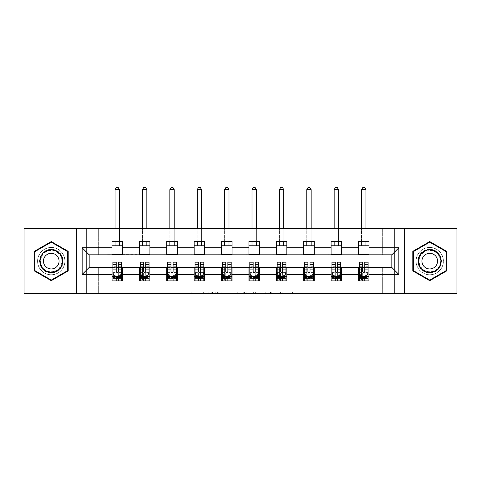 <?xml version="1.0" encoding="UTF-8"?>
<svg xmlns="http://www.w3.org/2000/svg" width="481" height="481" viewBox="0 0 481 481"><rect width="100%" height="100%" fill="white"/><g stroke="black" fill="none" stroke-linecap="round" stroke-linejoin="round"><path stroke-width="0.36" stroke-dasharray="2.4 1.8" d="M212.416 293.602L192.899 293.602L212.416 293.602L212.416 291.847L203.325 291.847L203.325 293.602L203.325 291.847L212.416 291.847L212.416 293.602L212.416 291.847L203.325 291.847L203.325 293.602L203.325 291.847L212.416 291.847L192.899 291.847L212.416 291.847M429.737 247.432A13.69 13.69 0 0 0 416.047 261.129A13.69 13.69 0 0 0 429.737 274.819A13.69 13.69 0 0 1 416.047 261.129A13.69 13.69 0 0 1 429.737 247.432A13.69 13.69 0 0 1 443.434 261.129A13.69 13.69 0 0 1 429.737 274.819A13.69 13.69 0 0 0 443.434 261.129A13.69 13.69 0 0 0 429.737 247.432M51.263 274.819A13.69 13.69 0 0 1 37.566 261.129A13.69 13.69 0 0 1 51.263 247.432A13.69 13.69 0 0 1 64.953 261.129A13.69 13.69 0 0 1 51.263 274.819A13.69 13.69 0 0 1 37.566 261.129A13.69 13.69 0 0 1 51.263 247.432A13.69 13.69 0 0 1 64.953 261.129A13.69 13.69 0 0 1 51.263 274.819M290.861 293.602L270.526 293.602L290.861 293.602L290.861 291.847L282.155 291.847L292.58 291.847L292.58 293.602L292.58 291.847L270.526 291.847L292.58 291.847L292.58 293.602L292.58 291.847L290.861 291.847L290.861 293.602M280.435 293.602L271.212 293.602L280.435 293.602L280.435 291.847L282.155 291.847L280.435 291.847L280.435 293.602L280.435 291.847L271.212 291.847L271.212 293.602L271.212 291.847L280.435 291.847L280.435 293.602M268.801 293.602L270.526 293.602L268.801 293.602L268.801 291.847L270.526 291.847L268.801 291.847L268.801 293.602M191.173 293.602L192.899 293.602L191.173 293.602L191.173 291.847L192.899 291.847L191.173 291.847L191.173 293.602M382.341 293.602L394.63 293.602L394.63 228.649L456.95 228.649L456.95 293.602L394.63 293.602L394.63 228.649L382.341 228.649L382.341 254.984L98.659 254.984L98.659 228.649L382.341 228.649L382.341 254.984L98.659 254.984L98.659 228.649L86.37 228.649L86.37 293.602L24.05 293.602L24.05 228.649L86.37 228.649L86.37 293.602L98.659 293.602L98.659 267.274L382.341 267.274L382.341 293.602L98.659 293.602L98.659 267.274L382.341 267.274L382.341 293.602M238.991 293.602L237.271 293.602L238.991 293.602L238.991 291.847L238.991 293.602M216.937 293.602L237.271 293.602L215.211 293.602L216.937 293.602L216.937 291.847L238.991 291.847L215.211 291.847L215.211 293.602L215.211 291.847L216.937 291.847L216.937 293.602M243.729 293.602L265.789 293.602L242.009 293.602L243.729 293.602L243.729 291.847L265.789 291.847L265.789 293.602L265.789 291.847L255.363 291.847L255.363 293.602M112.001 276.485L122.535 276.485L122.535 280.874L112.001 280.874L112.001 267.448L89.177 267.448L89.177 254.81L122.535 254.629L122.535 245.767L112.001 245.767L112.001 241.378L122.535 241.378L122.535 245.767M139.382 276.485L149.916 276.485L149.916 280.874L139.382 280.874L139.382 267.448L112.001 267.622M166.769 276.485L177.303 276.485L177.303 280.874L166.769 280.874L166.769 267.448L139.382 267.622M194.156 276.485L204.69 276.485L204.69 280.874L194.156 280.874L194.156 267.448L166.769 267.622M221.543 276.485L232.076 276.485L232.076 280.874L221.543 280.874L221.543 267.448L194.156 267.622M248.924 276.485L259.457 276.485L259.457 280.874L248.924 280.874L248.924 267.448L221.543 267.622M276.31 276.485L286.844 276.485L286.844 280.874L276.31 280.874L276.31 267.448L248.924 267.622M303.697 276.485L314.231 276.485L314.231 280.874L303.697 280.874L303.697 267.448L276.31 267.622M331.084 276.485L341.618 276.485L341.618 280.874L331.084 280.874L331.084 267.448L303.697 267.622M358.465 276.485L368.999 276.485L368.999 280.874L358.465 280.874L358.465 267.448L331.084 267.622M139.382 241.378L149.916 241.378L149.916 245.767L139.382 245.767L139.382 241.378M166.769 241.378L177.303 241.378L177.303 245.767L166.769 245.767L166.769 241.378M194.156 241.378L204.69 241.378L204.69 245.767L194.156 245.767L194.156 241.378M221.543 241.378L232.076 241.378L232.076 245.767L221.543 245.767L221.543 241.378M248.924 241.378L259.457 241.378L259.457 245.767L248.924 245.767L248.924 241.378M276.31 241.378L286.844 241.378L286.844 245.767L276.31 245.767L276.31 241.378M303.697 241.378L314.231 241.378L314.231 245.767L303.697 245.767L303.697 241.378M331.084 241.378L341.618 241.378L341.618 245.767L331.084 245.767L331.084 241.378M358.465 241.378L368.999 241.378L368.999 245.767L358.465 245.767L358.465 241.378M358.465 267.622L391.823 267.448L391.823 254.81L341.618 254.81L341.618 245.767M341.618 254.629L314.231 254.81L314.231 245.767M314.231 254.629L286.844 254.81L286.844 245.767M286.844 254.629L259.457 254.81L259.457 245.767M259.457 254.629L232.076 254.81L232.076 245.767M232.076 254.629L204.69 254.81L204.69 245.767M204.69 254.629L177.303 254.81L177.303 245.767M177.303 254.629L149.916 254.81L149.916 245.767M149.916 254.629L122.535 254.629M112.001 254.629L112.001 245.767M122.535 276.485L122.535 267.622M112.879 267.622L116.21 267.622M118.32 267.622L121.657 267.622M112.879 262.181L112.879 278.595L112.879 276.485L116.21 276.485M118.32 276.485L121.657 276.485L121.657 280.874L112.879 280.874L121.657 280.874M140.26 267.622L143.597 267.622M145.707 267.622L149.038 267.622M149.916 276.485L149.916 267.622M140.26 262.181L140.26 278.595L140.26 276.485L143.597 276.485M145.707 276.485L149.038 276.485L149.038 280.874L140.26 280.874L149.038 280.874M139.382 254.629L139.382 245.767M167.647 267.622L170.983 267.622M173.088 267.622L176.425 267.622M177.303 276.485L177.303 267.622M167.647 262.181L167.647 278.595L167.647 276.485L170.983 276.485M173.088 276.485L176.425 276.485L176.425 280.874L167.647 280.874L176.425 280.874M166.769 254.629L166.769 245.767M195.033 267.622L198.37 267.622M200.475 267.622L203.812 267.622M204.69 276.485L204.69 267.622M195.033 262.181L195.033 278.595L195.033 276.485L198.37 276.485M200.475 276.485L203.812 276.485L203.812 280.874L195.033 280.874L203.812 280.874M194.156 254.629L194.156 245.767M222.42 267.622L225.751 267.622M227.862 267.622L231.199 267.622M232.076 276.485L232.076 267.622M222.42 262.181L222.42 278.595L222.42 276.485L225.751 276.485M227.862 276.485L231.199 276.485L231.199 280.874L222.42 280.874L231.199 280.874M221.543 254.629L221.543 245.767M249.801 267.622L253.138 267.622M255.249 267.622L258.58 267.622M259.457 276.485L259.457 267.622M249.801 262.181L249.801 278.595L249.801 276.485L253.138 276.485M255.249 276.485L258.58 276.485L258.58 280.874L249.801 280.874L258.58 280.874M248.924 254.629L248.924 245.767M277.188 267.622L280.525 267.622M282.63 267.622L285.967 267.622M286.844 276.485L286.844 267.622M277.188 262.181L277.188 278.595L277.188 276.485L280.525 276.485M282.63 276.485L285.967 276.485L285.967 280.874L277.188 280.874L285.967 280.874M276.31 254.629L276.31 245.767M304.575 267.622L307.912 267.622M310.017 267.622L313.353 267.622M314.231 276.485L314.231 267.622M304.575 262.181L304.575 278.595L304.575 276.485L307.912 276.485M310.017 276.485L313.353 276.485L313.353 280.874L304.575 280.874L313.353 280.874M303.697 254.629L303.697 245.767M331.962 267.622L335.293 267.622M337.403 267.622L340.74 267.622M341.618 276.485L341.618 267.622M331.962 262.181L331.962 278.595L331.962 276.485L335.293 276.485M337.403 276.485L340.74 276.485L340.74 280.874L331.962 280.874L340.74 280.874M331.084 254.629L331.084 245.767M359.343 267.622L362.68 267.622M364.79 267.622L368.121 267.622M368.999 276.485L368.999 267.622M359.343 262.181L359.343 278.595L359.343 276.485L362.68 276.485M364.79 276.485L368.121 276.485L368.121 280.874L359.343 280.874L368.121 280.874M358.465 254.629L358.465 245.767M368.999 254.629L368.999 245.767M76.365 293.602L76.365 228.649M404.635 228.649L404.635 293.602M34.319 270.905L51.263 280.688L68.2 270.905L68.2 251.347L51.263 241.564L34.319 251.347L34.319 270.905M446.681 270.905L446.681 251.347L429.737 241.564L412.8 251.347L412.8 270.905L429.737 280.688L446.681 270.905M218.831 293.602L221.332 293.602L218.831 293.602L218.831 291.847L217.628 291.847L217.628 293.602L217.628 291.847L221.332 291.847L218.831 291.847L218.831 293.602M221.332 293.602L226.846 293.602L221.332 293.602L221.332 291.847L226.846 291.847L226.846 293.602L226.846 291.847L221.332 291.847L221.332 293.602M243.729 291.847L253.637 291.847L253.637 293.602L253.637 291.847L251.918 291.847L253.637 291.847L253.637 293.602L253.637 291.847L255.363 291.847M244.42 291.847L244.42 293.602L244.42 291.847M242.009 291.847L242.009 293.602L242.009 291.847M121.657 276.485L115.073 276.485L115.073 267.713L115.073 280.874L115.073 276.485L112.879 276.485L121.657 276.485L121.657 278.595L118.32 278.595L118.32 280.874M121.657 272.889L121.657 264.46L121.657 272.889L119.901 276.401L114.634 276.401L112.879 272.889L112.879 264.46L112.879 272.889M121.657 262.181L121.657 278.595L112.879 278.595L116.21 278.595L116.21 280.874M112.879 276.485L112.879 280.874M118.32 262.181L118.32 272.005L121.657 272.005M121.657 272.619L118.32 272.619L118.32 264.46L118.32 271.573C117.617 272.901 116.919 272.901 116.21 271.573L116.21 264.46L116.21 272.619L112.879 272.619M118.32 278.595L118.32 272.005M112.879 272.005L116.21 272.005L116.21 278.595M118.32 272.619L118.32 276.401M116.21 276.401L116.21 272.619M116.21 272.005L116.21 262.181M119.462 189.676L118.146 187.398L116.39 187.398L115.073 189.676L119.462 189.676L119.462 245.767M119.462 241.378L119.462 228.649M115.073 189.676L115.073 245.767M115.073 241.378L115.073 228.649M61.52 267.051A11.851 11.851 0 0 0 57.185 250.866A11.851 11.851 0 0 0 40.999 255.201A11.851 11.851 0 0 0 45.334 271.386A11.851 11.851 0 0 0 61.52 267.051M41.757 255.639A10.973 10.973 0 0 1 56.746 251.623A10.973 10.973 0 0 1 60.762 266.612A10.973 10.973 0 0 0 56.746 251.623A10.973 10.973 0 0 0 41.757 255.639A10.973 10.973 0 0 0 45.773 270.629A10.973 10.973 0 0 0 60.762 266.612A10.973 10.973 0 0 1 45.773 270.629A10.973 10.973 0 0 1 41.757 255.639A10.973 10.973 0 0 0 45.773 270.629A10.973 10.973 0 0 0 60.762 266.612M44.492 257.221A7.81 7.81 0 0 1 55.165 254.359A7.81 7.81 0 0 1 58.027 265.031A7.81 7.81 0 0 1 47.354 267.893A7.81 7.81 0 0 1 44.492 257.221M63.041 267.929A13.606 13.606 0 0 1 44.456 272.907A13.606 13.606 0 0 1 39.478 254.323A13.606 13.606 0 0 1 58.063 249.344A13.606 13.606 0 0 1 63.041 267.929A13.606 13.606 0 0 1 44.456 272.907A13.606 13.606 0 0 1 39.478 254.323A13.606 13.606 0 0 1 58.063 249.344A13.606 13.606 0 0 1 63.041 267.929M34.848 270.605L34.848 251.653L51.263 242.171L67.671 251.653L67.671 270.605L51.263 280.08L34.848 270.605M429.737 249.278A11.851 11.851 0 0 0 417.893 261.129A11.851 11.851 0 0 0 429.737 272.974A11.851 11.851 0 0 0 441.588 261.129A11.851 11.851 0 0 0 429.737 249.278M429.737 272.096A10.973 10.973 0 0 1 418.771 261.129A10.973 10.973 0 0 1 429.737 250.156A10.973 10.973 0 0 0 418.771 261.129A10.973 10.973 0 0 0 429.737 272.096A10.973 10.973 0 0 0 440.71 261.129A10.973 10.973 0 0 0 429.737 250.156A10.973 10.973 0 0 1 440.71 261.129A10.973 10.973 0 0 1 429.737 272.096A10.973 10.973 0 0 0 440.71 261.129A10.973 10.973 0 0 0 429.737 250.156M429.737 268.939A7.81 7.81 0 0 1 421.927 261.129A7.81 7.81 0 0 1 429.737 253.313A7.81 7.81 0 0 1 437.554 261.129A7.81 7.81 0 0 1 429.737 268.939M429.737 247.523A13.606 13.606 0 0 1 443.344 261.129A13.606 13.606 0 0 1 429.737 274.729A13.606 13.606 0 0 1 416.137 261.129A13.606 13.606 0 0 1 429.737 247.523A13.606 13.606 0 0 1 443.344 261.129A13.606 13.606 0 0 1 429.737 274.729A13.606 13.606 0 0 1 416.137 261.129A13.606 13.606 0 0 1 429.737 247.523M446.152 270.605L429.737 280.08L413.329 270.605L413.329 251.653L429.737 242.171L446.152 251.653L446.152 270.605M149.038 276.485L142.454 276.485L142.454 267.713L142.454 280.874L142.454 276.485L140.26 276.485L149.038 276.485L149.038 278.595L145.707 278.595L145.707 280.874M149.038 272.889L149.038 264.46L149.038 272.889L147.282 276.401L142.015 276.401L140.26 272.889L140.26 264.46L140.26 272.889M149.038 262.181L149.038 278.595L140.26 278.595L143.597 278.595L143.597 280.874M140.26 276.485L140.26 280.874M145.707 262.181L145.707 272.005L149.038 272.005M149.038 272.619L145.707 272.619L145.707 264.46L145.707 271.573C145.003 272.901 144.3 272.901 143.597 271.573L143.597 264.46L143.597 272.619L140.26 272.619M145.707 278.595L145.707 272.005M140.26 272.005L143.597 272.005L143.597 278.595M145.707 272.619L145.707 276.401M143.597 276.401L143.597 272.619M143.597 272.005L143.597 262.181M146.843 189.676L145.527 187.398L143.771 187.398L142.454 189.676L146.843 189.676L146.843 245.767M146.843 241.378L146.843 228.649M142.454 189.676L142.454 245.767M142.454 241.378L142.454 228.649M176.425 276.485L169.841 276.485L169.841 267.713L169.841 280.874L169.841 276.485L167.647 276.485L176.425 276.485L176.425 278.595L173.088 278.595L173.088 280.874M176.425 272.889L176.425 264.46L176.425 272.889L174.669 276.401L169.402 276.401L167.647 272.889L167.647 264.46L167.647 272.889M176.425 262.181L176.425 278.595L167.647 278.595L170.983 278.595L170.983 280.874M167.647 276.485L167.647 280.874M173.088 262.181L173.088 272.005L176.425 272.005M176.425 272.619L173.088 272.619L173.088 264.46L173.088 271.573C172.39 272.901 171.687 272.901 170.983 271.573L170.983 264.46L170.983 272.619L167.647 272.619M173.088 278.595L173.088 272.005M167.647 272.005L170.983 272.005L170.983 278.595M173.088 272.619L173.088 276.401M170.983 276.401L170.983 272.619M170.983 272.005L170.983 262.181M174.23 189.676L172.913 187.398L171.158 187.398L169.841 189.676L174.23 189.676L174.23 245.767M174.23 241.378L174.23 228.649M169.841 189.676L169.841 245.767M169.841 241.378L169.841 228.649M203.812 276.485L197.228 276.485L197.228 267.713L197.228 280.874L197.228 276.485L195.033 276.485L203.812 276.485L203.812 278.595L200.475 278.595L200.475 280.874M203.812 272.889L203.812 264.46L203.812 272.889L202.056 276.401L196.789 276.401L195.033 272.889L195.033 264.46L195.033 272.889M203.812 262.181L203.812 278.595L195.033 278.595L198.37 278.595L198.37 280.874M195.033 276.485L195.033 280.874M200.475 262.181L200.475 272.005L203.812 272.005M203.812 272.619L200.475 272.619L200.475 264.46L200.475 271.573C199.777 272.901 199.074 272.901 198.37 271.573L198.37 264.46L198.37 272.619L195.033 272.619M200.475 278.595L200.475 272.005M195.033 272.005L198.37 272.005L198.37 278.595M200.475 272.619L200.475 276.401M198.37 276.401L198.37 272.619M198.37 272.005L198.37 262.181M201.617 189.676L200.3 187.398L198.545 187.398L197.228 189.676L201.617 189.676L201.617 245.767M201.617 241.378L201.617 228.649M197.228 189.676L197.228 245.767M197.228 241.378L197.228 228.649M231.199 276.485L224.615 276.485L224.615 267.713L224.615 280.874L224.615 276.485L222.42 276.485L231.199 276.485L231.199 278.595L227.862 278.595L227.862 280.874M231.199 272.889L231.199 264.46L231.199 272.889L229.443 276.401L224.176 276.401L222.42 272.889L222.42 264.46L222.42 272.889M231.199 262.181L231.199 278.595L222.42 278.595L225.751 278.595L225.751 280.874M222.42 276.485L222.42 280.874M227.862 262.181L227.862 272.005L231.199 272.005M231.199 272.619L227.862 272.619L227.862 264.46L227.862 271.573C227.158 272.901 226.461 272.901 225.751 271.573L225.751 264.46L225.751 272.619L222.42 272.619M227.862 278.595L227.862 272.005M222.42 272.005L225.751 272.005L225.751 278.595M227.862 272.619L227.862 276.401M225.751 276.401L225.751 272.619M225.751 272.005L225.751 262.181M229.004 189.676L227.687 187.398L225.932 187.398L224.615 189.676L229.004 189.676L229.004 245.767M229.004 241.378L229.004 228.649M224.615 189.676L224.615 245.767M224.615 241.378L224.615 228.649M258.58 276.485L251.996 276.485L251.996 267.713L251.996 280.874L251.996 276.485L249.801 276.485L258.58 276.485L258.58 278.595L255.249 278.595L255.249 280.874M258.58 272.889L258.58 264.46L258.58 272.889L256.824 276.401L251.557 276.401L249.801 272.889L249.801 264.46L249.801 272.889M258.58 262.181L258.58 278.595L249.801 278.595L253.138 278.595L253.138 280.874M249.801 276.485L249.801 280.874M255.249 262.181L255.249 272.005L258.58 272.005M258.58 272.619L255.249 272.619L255.249 264.46L255.249 271.573C254.545 272.901 253.842 272.901 253.138 271.573L253.138 264.46L253.138 272.619L249.801 272.619M255.249 278.595L255.249 272.005M249.801 272.005L253.138 272.005L253.138 278.595M255.249 272.619L255.249 276.401M253.138 276.401L253.138 272.619M253.138 272.005L253.138 262.181M256.385 189.676L255.068 187.398L253.313 187.398L251.996 189.676L256.385 189.676L256.385 245.767M256.385 241.378L256.385 228.649M251.996 189.676L251.996 245.767M251.996 241.378L251.996 228.649M285.967 276.485L279.383 276.485L279.383 267.713L279.383 280.874L279.383 276.485L277.188 276.485L285.967 276.485L285.967 278.595L282.63 278.595L282.63 280.874M285.967 272.889L285.967 264.46L285.967 272.889L284.211 276.401L278.944 276.401L277.188 272.889L277.188 264.46L277.188 272.889M285.967 262.181L285.967 278.595L277.188 278.595L280.525 278.595L280.525 280.874M277.188 276.485L277.188 280.874M282.63 262.181L282.63 272.005L285.967 272.005M285.967 272.619L282.63 272.619L282.63 264.46L282.63 271.573C281.932 272.901 281.229 272.901 280.525 271.573L280.525 264.46L280.525 272.619L277.188 272.619M282.63 278.595L282.63 272.005M277.188 272.005L280.525 272.005L280.525 278.595M282.63 272.619L282.63 276.401M280.525 276.401L280.525 272.619M280.525 272.005L280.525 262.181M283.772 189.676L282.455 187.398L280.7 187.398L279.383 189.676L283.772 189.676L283.772 245.767M283.772 241.378L283.772 228.649M279.383 189.676L279.383 245.767M279.383 241.378L279.383 228.649M313.353 276.485L306.77 276.485L306.77 267.713L306.77 280.874L306.77 276.485L304.575 276.485L313.353 276.485L313.353 278.595L310.017 278.595L310.017 280.874M313.353 272.889L313.353 264.46L313.353 272.889L311.598 276.401L306.331 276.401L304.575 272.889L304.575 264.46L304.575 272.889M313.353 262.181L313.353 278.595L304.575 278.595L307.912 278.595L307.912 280.874M304.575 276.485L304.575 280.874M310.017 262.181L310.017 272.005L313.353 272.005M313.353 272.619L310.017 272.619L310.017 264.46L310.017 271.573C309.319 272.901 308.616 272.901 307.912 271.573L307.912 264.46L307.912 272.619L304.575 272.619M310.017 278.595L310.017 272.005M304.575 272.005L307.912 272.005L307.912 278.595M310.017 272.619L310.017 276.401M307.912 276.401L307.912 272.619M307.912 272.005L307.912 262.181M311.159 189.676L309.842 187.398L308.087 187.398L306.77 189.676L311.159 189.676L311.159 245.767M311.159 241.378L311.159 228.649M306.77 189.676L306.77 245.767M306.77 241.378L306.77 228.649M340.74 276.485L334.157 276.485L334.157 267.713L334.157 280.874L334.157 276.485L331.962 276.485L340.74 276.485L340.74 278.595L337.403 278.595L337.403 280.874M340.74 272.889L340.74 264.46L340.74 272.889L338.985 276.401L333.718 276.401L331.962 272.889L331.962 264.46L331.962 272.889M340.74 262.181L340.74 278.595L331.962 278.595L335.293 278.595L335.293 280.874M331.962 276.485L331.962 280.874M337.403 262.181L337.403 272.005L340.74 272.005M340.74 272.619L337.403 272.619L337.403 264.46L337.403 271.573C336.7 272.901 335.997 272.901 335.293 271.573L335.293 264.46L335.293 272.619L331.962 272.619M337.403 278.595L337.403 272.005M331.962 272.005L335.293 272.005L335.293 278.595M337.403 272.619L337.403 276.401M335.293 276.401L335.293 272.619M335.293 272.005L335.293 262.181M338.546 189.676L337.229 187.398L335.473 187.398L334.157 189.676L338.546 189.676L338.546 245.767M338.546 241.378L338.546 228.649M334.157 189.676L334.157 245.767M334.157 241.378L334.157 228.649M368.121 276.485L361.538 276.485L361.538 267.713L361.538 280.874L361.538 276.485L359.343 276.485L368.121 276.485L368.121 278.595L364.79 278.595L364.79 280.874M368.121 272.889L368.121 264.46L368.121 272.889L366.366 276.401L361.099 276.401L359.343 272.889L359.343 264.46L359.343 272.889M368.121 262.181L368.121 278.595L359.343 278.595L362.68 278.595L362.68 280.874M359.343 276.485L359.343 280.874M364.79 262.181L364.79 272.005L368.121 272.005M368.121 272.619L364.79 272.619L364.79 264.46L364.79 271.573C364.087 272.901 363.383 272.901 362.68 271.573L362.68 264.46L362.68 272.619L359.343 272.619M364.79 278.595L364.79 272.005M359.343 272.005L362.68 272.005L362.68 278.595M364.79 272.619L364.79 276.401M362.68 276.401L362.68 272.619M362.68 272.005L362.68 262.181M365.927 189.676L364.61 187.398L362.854 187.398L361.538 189.676L365.927 189.676L365.927 245.767M365.927 241.378L365.927 228.649M361.538 189.676L361.538 245.767M361.538 241.378L361.538 228.649M211.207 291.847L211.207 293.602L211.207 291.847M208.838 291.847L208.838 293.602L208.838 291.847M192.899 291.847L192.899 293.602L192.899 291.847M237.271 291.847L237.271 293.602L237.271 291.847M264.063 291.847L264.063 293.602L264.063 291.847M251.918 291.847L251.918 293.602L251.918 291.847M246.146 291.847L246.146 293.602L246.146 291.847M282.155 291.847L282.155 293.602L282.155 291.847M270.526 291.847L270.526 293.602L270.526 291.847M121.609 272.974L112.921 272.974M121.657 266.288L118.32 266.288M118.32 275.577L121.657 275.577M112.879 275.577L116.21 275.577M120.003 276.19L118.32 276.19M116.21 276.19L114.526 276.19M116.21 266.288L112.879 266.288M121.657 270.995L118.32 270.995M116.21 270.995L112.879 270.995M112.879 277.477L116.21 277.477M118.32 277.477L121.657 277.477M115.073 267.713L119.462 267.713L115.073 267.713M42.069 255.82A10.612 10.612 0 0 1 56.566 251.936A10.612 10.612 0 0 1 60.45 266.432A10.612 10.612 0 0 1 45.954 270.316A10.612 10.612 0 0 1 42.069 255.82M429.737 271.741A10.612 10.612 0 0 1 419.125 261.129A10.612 10.612 0 0 1 429.737 250.517A10.612 10.612 0 0 1 440.349 261.129A10.612 10.612 0 0 1 429.737 271.741M148.996 272.974L140.308 272.974M149.038 266.288L145.707 266.288M145.707 275.577L149.038 275.577M140.26 275.577L143.597 275.577M147.39 276.19L145.707 276.19M143.597 276.19L141.913 276.19M143.597 266.288L140.26 266.288M149.038 270.995L145.707 270.995M143.597 270.995L140.26 270.995M140.26 277.477L143.597 277.477M145.707 277.477L149.038 277.477M142.454 267.713L146.843 267.713L142.454 267.713M176.383 272.974L167.695 272.974M176.425 266.288L173.088 266.288M173.088 275.577L176.425 275.577M167.647 275.577L170.983 275.577M174.777 276.19L173.088 276.19M170.983 276.19L169.3 276.19M170.983 266.288L167.647 266.288M176.425 270.995L173.088 270.995M170.983 270.995L167.647 270.995M167.647 277.477L170.983 277.477M173.088 277.477L176.425 277.477M169.841 267.713L174.23 267.713L169.841 267.713M203.77 272.974L195.076 272.974M203.812 266.288L200.475 266.288M200.475 275.577L203.812 275.577M195.033 275.577L198.37 275.577M202.158 276.19L200.475 276.19M198.37 276.19L196.681 276.19M198.37 266.288L195.033 266.288M203.812 270.995L200.475 270.995M198.37 270.995L195.033 270.995M195.033 277.477L198.37 277.477M200.475 277.477L203.812 277.477M197.228 267.713L201.617 267.713L197.228 267.713M231.151 272.974L222.462 272.974M231.199 266.288L227.862 266.288M227.862 275.577L231.199 275.577M222.42 275.577L225.751 275.577M229.545 276.19L227.862 276.19M225.751 276.19L224.068 276.19M225.751 266.288L222.42 266.288M231.199 270.995L227.862 270.995M225.751 270.995L222.42 270.995M222.42 277.477L225.751 277.477M227.862 277.477L231.199 277.477M224.615 267.713L229.004 267.713L224.615 267.713M258.537 272.974L249.849 272.974M258.58 266.288L255.249 266.288M255.249 275.577L258.58 275.577M249.801 275.577L253.138 275.577M256.932 276.19L255.249 276.19M253.138 276.19L251.455 276.19M253.138 266.288L249.801 266.288M258.58 270.995L255.249 270.995M253.138 270.995L249.801 270.995M249.801 277.477L253.138 277.477M255.249 277.477L258.58 277.477M251.996 267.713L256.385 267.713L251.996 267.713M285.924 272.974L277.23 272.974M285.967 266.288L282.63 266.288M282.63 275.577L285.967 275.577M277.188 275.577L280.525 275.577M284.319 276.19L282.63 276.19M280.525 276.19L278.842 276.19M280.525 266.288L277.188 266.288M285.967 270.995L282.63 270.995M280.525 270.995L277.188 270.995M277.188 277.477L280.525 277.477M282.63 277.477L285.967 277.477M279.383 267.713L283.772 267.713L279.383 267.713M313.305 272.974L304.617 272.974M313.353 266.288L310.017 266.288M310.017 275.577L313.353 275.577M304.575 275.577L307.912 275.577M311.7 276.19L310.017 276.19M307.912 276.19L306.223 276.19M307.912 266.288L304.575 266.288M313.353 270.995L310.017 270.995M307.912 270.995L304.575 270.995M304.575 277.477L307.912 277.477M310.017 277.477L313.353 277.477M306.77 267.713L311.159 267.713L306.77 267.713M340.692 272.974L332.004 272.974M340.74 266.288L337.403 266.288M337.403 275.577L340.74 275.577M331.962 275.577L335.293 275.577M339.087 276.19L337.403 276.19M335.293 276.19L333.61 276.19M335.293 266.288L331.962 266.288M340.74 270.995L337.403 270.995M335.293 270.995L331.962 270.995M331.962 277.477L335.293 277.477M337.403 277.477L340.74 277.477M334.157 267.713L338.546 267.713L334.157 267.713M368.079 272.974L359.391 272.974M368.121 266.288L364.79 266.288M364.79 275.577L368.121 275.577M359.343 275.577L362.68 275.577M366.474 276.19L364.79 276.19M362.68 276.19L360.997 276.19M362.68 266.288L359.343 266.288M368.121 270.995L364.79 270.995M362.68 270.995L359.343 270.995M359.343 277.477L362.68 277.477M364.79 277.477L368.121 277.477M361.538 267.713L365.927 267.713L361.538 267.713M121.657 264.46L118.32 264.46M116.21 264.46L112.879 264.46M149.038 264.46L145.707 264.46M143.597 264.46L140.26 264.46M176.425 264.46L173.088 264.46M170.983 264.46L167.647 264.46M203.812 264.46L200.475 264.46M198.37 264.46L195.033 264.46M231.199 264.46L227.862 264.46M225.751 264.46L222.42 264.46M258.58 264.46L255.249 264.46M253.138 264.46L249.801 264.46M285.967 264.46L282.63 264.46M280.525 264.46L277.188 264.46M313.353 264.46L310.017 264.46M307.912 264.46L304.575 264.46M340.74 264.46L337.403 264.46M335.293 264.46L331.962 264.46M368.121 264.46L364.79 264.46M362.68 264.46L359.343 264.46"/><path stroke-width="0.72" d="M404.635 293.602L456.95 293.602L456.95 228.649L404.635 228.649L404.635 293.602L76.365 293.602L76.365 228.649L24.05 228.649L24.05 293.602L76.365 293.602M404.635 228.649L76.365 228.649M368.999 247.787L368.999 241.378L358.465 241.378L358.465 247.787L341.618 247.787L341.618 241.378L331.084 241.378L331.084 247.787L314.231 247.787L314.231 241.378L303.697 241.378L303.697 247.787L286.844 247.787L286.844 241.378L276.31 241.378L276.31 247.787L259.457 247.787L259.457 241.378L248.924 241.378L248.924 247.787L232.076 247.787L232.076 241.378L221.543 241.378L221.543 247.787L204.69 247.787L204.69 241.378L194.156 241.378L194.156 247.787L177.303 247.787L177.303 241.378L166.769 241.378L166.769 247.787L149.916 247.787L149.916 241.378L139.382 241.378L139.382 247.787L122.535 247.787L122.535 241.378L112.001 241.378L112.001 247.787L82.155 247.787L82.155 274.471L89.177 267.448L112.001 267.448L112.001 280.874L122.535 280.874L122.535 267.448L139.382 267.448L139.382 280.874L149.916 280.874L149.916 267.448L166.769 267.448L166.769 280.874L177.303 280.874L177.303 267.448L194.156 267.448L194.156 280.874L204.69 280.874L204.69 267.448L221.543 267.448L221.543 280.874L232.076 280.874L232.076 267.448L248.924 267.448L248.924 280.874L259.457 280.874L259.457 267.448L276.31 267.448L276.31 280.874L286.844 280.874L286.844 267.448L303.697 267.448L303.697 280.874L314.231 280.874L314.231 267.448L331.084 267.448L331.084 280.874L341.618 280.874L341.618 267.448L358.465 267.448L358.465 280.874L368.999 280.874L368.999 267.448L391.823 267.448L391.823 254.81L368.999 254.81L368.999 247.787L398.845 247.787L398.845 274.471L368.999 274.471M358.465 274.471L341.618 274.471M331.084 274.471L314.231 274.471M303.697 274.471L286.844 274.471M276.31 274.471L259.457 274.471M248.924 274.471L232.076 274.471M221.543 274.471L204.69 274.471M194.156 274.471L177.303 274.471M166.769 274.471L149.916 274.471M139.382 274.471L122.535 274.471M112.001 274.471L82.155 274.471M358.465 247.787L358.465 254.81L341.618 254.81L341.618 247.787M331.084 247.787L331.084 254.81L314.231 254.81L314.231 247.787M303.697 247.787L303.697 254.81L286.844 254.81L286.844 247.787M276.31 247.787L276.31 254.81L259.457 254.81L259.457 247.787M248.924 247.787L248.924 254.81L232.076 254.81L232.076 247.787M221.543 247.787L221.543 254.81L204.69 254.81L204.69 247.787M194.156 247.787L194.156 254.81L177.303 254.81L177.303 247.787M166.769 247.787L166.769 254.81L149.916 254.81L149.916 247.787M139.382 247.787L139.382 254.81L122.535 254.81L122.535 247.787M112.001 247.787L112.001 254.81L89.177 254.81L82.155 247.787M89.177 254.81L89.177 267.448M398.845 274.471L391.823 267.448M391.823 254.81L398.845 247.787M112.001 245.767L122.535 245.767M112.001 254.629L122.535 254.629M112.001 267.622L112.879 267.622M116.21 267.622L118.32 267.622M121.657 267.622L122.535 267.622M112.001 276.485L112.879 276.485M116.21 276.485L118.32 276.485M121.657 276.485L122.535 276.485M139.382 267.622L140.26 267.622M143.597 267.622L145.707 267.622M149.038 267.622L149.916 267.622M139.382 276.485L140.26 276.485M143.597 276.485L145.707 276.485M149.038 276.485L149.916 276.485M139.382 245.767L149.916 245.767M139.382 254.629L149.916 254.629M166.769 267.622L167.647 267.622M170.983 267.622L173.088 267.622M176.425 267.622L177.303 267.622M166.769 276.485L167.647 276.485M170.983 276.485L173.088 276.485M176.425 276.485L177.303 276.485M166.769 245.767L177.303 245.767M166.769 254.629L177.303 254.629M194.156 267.622L195.033 267.622M198.37 267.622L200.475 267.622M203.812 267.622L204.69 267.622M194.156 276.485L195.033 276.485M198.37 276.485L200.475 276.485M203.812 276.485L204.69 276.485M194.156 245.767L204.69 245.767M194.156 254.629L204.69 254.629M221.543 267.622L222.42 267.622M225.751 267.622L227.862 267.622M231.199 267.622L232.076 267.622M221.543 276.485L222.42 276.485M225.751 276.485L227.862 276.485M231.199 276.485L232.076 276.485M221.543 245.767L232.076 245.767M221.543 254.629L232.076 254.629M248.924 267.622L249.801 267.622M253.138 267.622L255.249 267.622M258.58 267.622L259.457 267.622M248.924 276.485L249.801 276.485M253.138 276.485L255.249 276.485M258.58 276.485L259.457 276.485M248.924 245.767L259.457 245.767M248.924 254.629L259.457 254.629M276.31 267.622L277.188 267.622M280.525 267.622L282.63 267.622M285.967 267.622L286.844 267.622M276.31 276.485L277.188 276.485M280.525 276.485L282.63 276.485M285.967 276.485L286.844 276.485M276.31 245.767L286.844 245.767M276.31 254.629L286.844 254.629M303.697 267.622L304.575 267.622M307.912 267.622L310.017 267.622M313.353 267.622L314.231 267.622M303.697 276.485L304.575 276.485M307.912 276.485L310.017 276.485M313.353 276.485L314.231 276.485M303.697 245.767L314.231 245.767M303.697 254.629L314.231 254.629M331.084 267.622L331.962 267.622M335.293 267.622L337.403 267.622M340.74 267.622L341.618 267.622M331.084 276.485L331.962 276.485M335.293 276.485L337.403 276.485M340.74 276.485L341.618 276.485M331.084 245.767L341.618 245.767M331.084 254.629L341.618 254.629M358.465 267.622L359.343 267.622M362.68 267.622L364.79 267.622M368.121 267.622L368.999 267.622M358.465 276.485L359.343 276.485M362.68 276.485L364.79 276.485M368.121 276.485L368.999 276.485M358.465 245.767L368.999 245.767M358.465 254.629L368.999 254.629M51.263 280.688L68.2 270.905L68.2 251.347L51.263 241.564L34.319 251.347L34.319 270.905L51.263 280.688M446.681 251.347L429.737 241.564L412.8 251.347L412.8 270.905L429.737 280.688L446.681 270.905L446.681 251.347M116.21 278.595L118.32 278.595M112.879 264.382L116.21 264.382L116.21 262.181L112.879 262.181L112.879 272.889L114.634 276.401L119.901 276.401L121.657 272.889L121.657 262.181L118.32 262.181L118.32 264.382L121.657 264.382M121.657 272.889L121.657 280.874M112.879 272.889L112.879 280.874M118.32 276.401L118.32 280.874M116.21 280.874L116.21 276.401M116.21 264.382L116.21 271.573C116.913 272.925 117.617 272.925 118.32 271.573L118.32 264.382M119.462 245.767L119.462 241.378M119.462 228.649L119.462 189.676L115.073 189.676L115.073 228.649M115.073 245.767L115.073 241.378M115.073 189.676L116.39 187.398L118.146 187.398L119.462 189.676M61.141 266.835A11.412 11.412 0 0 0 56.962 251.244A11.412 11.412 0 0 0 41.378 255.423A11.412 11.412 0 0 0 45.557 271.007A11.412 11.412 0 0 0 61.141 266.835M58.027 265.031A7.81 7.81 0 0 0 55.165 254.359A7.81 7.81 0 0 0 44.492 257.221A7.81 7.81 0 0 0 47.354 267.893A7.81 7.81 0 0 0 58.027 265.031M34.848 270.605L34.848 251.653L51.263 242.171L67.671 251.653L67.671 270.605L51.263 280.08L34.848 270.605M429.737 249.717A11.412 11.412 0 0 0 418.332 261.129A11.412 11.412 0 0 0 429.737 272.535A11.412 11.412 0 0 0 441.149 261.129A11.412 11.412 0 0 0 429.737 249.717M429.737 253.313A7.81 7.81 0 0 0 421.927 261.129A7.81 7.81 0 0 0 429.737 268.939A7.81 7.81 0 0 0 437.554 261.129A7.81 7.81 0 0 0 429.737 253.313M446.152 270.605L429.737 280.08L413.329 270.605L413.329 251.653L429.737 242.171L446.152 251.653L446.152 270.605M143.597 278.595L145.707 278.595M140.26 264.382L143.597 264.382L143.597 262.181L140.26 262.181L140.26 272.889L142.015 276.401L147.282 276.401L149.038 272.889L149.038 262.181L145.707 262.181L145.707 264.382L149.038 264.382M149.038 272.889L149.038 280.874M140.26 272.889L140.26 280.874M145.707 276.401L145.707 280.874M143.597 280.874L143.597 276.401M143.597 264.382L143.597 271.573C144.3 272.925 145.003 272.925 145.707 271.573L145.707 264.382M146.843 245.767L146.843 241.378M146.843 228.649L146.843 189.676L142.454 189.676L142.454 228.649M142.454 245.767L142.454 241.378M142.454 189.676L143.771 187.398L145.527 187.398L146.843 189.676M170.983 278.595L173.088 278.595M167.647 264.382L170.983 264.382L170.983 262.181L167.647 262.181L167.647 272.889L169.402 276.401L174.669 276.401L176.425 272.889L176.425 262.181L173.088 262.181L173.088 264.382L176.425 264.382M176.425 272.889L176.425 280.874M167.647 272.889L167.647 280.874M173.088 276.401L173.088 280.874M170.983 280.874L170.983 276.401M170.983 264.382L170.983 271.573C171.687 272.925 172.384 272.925 173.088 271.573L173.088 264.382M174.23 245.767L174.23 241.378M174.23 228.649L174.23 189.676L169.841 189.676L169.841 228.649M169.841 245.767L169.841 241.378M169.841 189.676L171.158 187.398L172.913 187.398L174.23 189.676M198.37 278.595L200.475 278.595M195.033 264.382L198.37 264.382L198.37 262.181L195.033 262.181L195.033 272.889L196.789 276.401L202.056 276.401L203.812 272.889L203.812 262.181L200.475 262.181L200.475 264.382L203.812 264.382M203.812 272.889L203.812 280.874M195.033 272.889L195.033 280.874M200.475 276.401L200.475 280.874M198.37 280.874L198.37 276.401M198.37 264.382L198.37 271.573C199.068 272.925 199.771 272.925 200.475 271.573L200.475 264.382M201.617 245.767L201.617 241.378M201.617 228.649L201.617 189.676L197.228 189.676L197.228 228.649M197.228 245.767L197.228 241.378M197.228 189.676L198.545 187.398L200.3 187.398L201.617 189.676M225.751 278.595L227.862 278.595M222.42 264.382L225.751 264.382L225.751 262.181L222.42 262.181L222.42 272.889L224.176 276.401L229.443 276.401L231.199 272.889L231.199 262.181L227.862 262.181L227.862 264.382L231.199 264.382M231.199 272.889L231.199 280.874M222.42 272.889L222.42 280.874M227.862 276.401L227.862 280.874M225.751 280.874L225.751 276.401M225.751 264.382L225.751 271.573C226.455 272.925 227.158 272.925 227.862 271.573L227.862 264.382M229.004 245.767L229.004 241.378M229.004 228.649L229.004 189.676L224.615 189.676L224.615 228.649M224.615 245.767L224.615 241.378M224.615 189.676L225.932 187.398L227.687 187.398L229.004 189.676M253.138 278.595L255.249 278.595M249.801 264.382L253.138 264.382L253.138 262.181L249.801 262.181L249.801 272.889L251.557 276.401L256.824 276.401L258.58 272.889L258.58 262.181L255.249 262.181L255.249 264.382L258.58 264.382M258.58 272.889L258.58 280.874M249.801 272.889L249.801 280.874M255.249 276.401L255.249 280.874M253.138 280.874L253.138 276.401M253.138 264.382L253.138 271.573C253.842 272.925 254.545 272.925 255.249 271.573L255.249 264.382M256.385 245.767L256.385 241.378M256.385 228.649L256.385 189.676L251.996 189.676L251.996 228.649M251.996 245.767L251.996 241.378M251.996 189.676L253.313 187.398L255.068 187.398L256.385 189.676M280.525 278.595L282.63 278.595M277.188 264.382L280.525 264.382L280.525 262.181L277.188 262.181L277.188 272.889L278.944 276.401L284.211 276.401L285.967 272.889L285.967 262.181L282.63 262.181L282.63 264.382L285.967 264.382M285.967 272.889L285.967 280.874M277.188 272.889L277.188 280.874M282.63 276.401L282.63 280.874M280.525 280.874L280.525 276.401M280.525 264.382L280.525 271.573C281.229 272.925 281.926 272.925 282.63 271.573L282.63 264.382M283.772 245.767L283.772 241.378M283.772 228.649L283.772 189.676L279.383 189.676L279.383 228.649M279.383 245.767L279.383 241.378M279.383 189.676L280.7 187.398L282.455 187.398L283.772 189.676M307.912 278.595L310.017 278.595M304.575 264.382L307.912 264.382L307.912 262.181L304.575 262.181L304.575 272.889L306.331 276.401L311.598 276.401L313.353 272.889L313.353 262.181L310.017 262.181L310.017 264.382L313.353 264.382M313.353 272.889L313.353 280.874M304.575 272.889L304.575 280.874M310.017 276.401L310.017 280.874M307.912 280.874L307.912 276.401M307.912 264.382L307.912 271.573C308.61 272.925 309.313 272.925 310.017 271.573L310.017 264.382M311.159 245.767L311.159 241.378M311.159 228.649L311.159 189.676L306.77 189.676L306.77 228.649M306.77 245.767L306.77 241.378M306.77 189.676L308.087 187.398L309.842 187.398L311.159 189.676M335.293 278.595L337.403 278.595M331.962 264.382L335.293 264.382L335.293 262.181L331.962 262.181L331.962 272.889L333.718 276.401L338.985 276.401L340.74 272.889L340.74 262.181L337.403 262.181L337.403 264.382L340.74 264.382M340.74 272.889L340.74 280.874M331.962 272.889L331.962 280.874M337.403 276.401L337.403 280.874M335.293 280.874L335.293 276.401M335.293 264.382L335.293 271.573C335.997 272.925 336.7 272.925 337.403 271.573L337.403 264.382M338.546 245.767L338.546 241.378M338.546 228.649L338.546 189.676L334.157 189.676L334.157 228.649M334.157 245.767L334.157 241.378M334.157 189.676L335.473 187.398L337.229 187.398L338.546 189.676M362.68 278.595L364.79 278.595M359.343 264.382L362.68 264.382L362.68 262.181L359.343 262.181L359.343 272.889L361.099 276.401L366.366 276.401L368.121 272.889L368.121 262.181L364.79 262.181L364.79 264.382L368.121 264.382M368.121 272.889L368.121 280.874M359.343 272.889L359.343 280.874M364.79 276.401L364.79 280.874M362.68 280.874L362.68 276.401M362.68 264.382L362.68 271.573C363.383 272.925 364.087 272.925 364.79 271.573L364.79 264.382M365.927 245.767L365.927 241.378M365.927 228.649L365.927 189.676L361.538 189.676L361.538 228.649M361.538 245.767L361.538 241.378M361.538 189.676L362.854 187.398L364.61 187.398L365.927 189.676M112.921 272.974L121.609 272.974M121.657 276.19L120.003 276.19M114.526 276.19L112.879 276.19M118.32 269.089L121.657 269.089M112.879 269.089L116.21 269.089M116.21 277.477L118.32 277.477M140.308 272.974L148.996 272.974M149.038 276.19L147.39 276.19M141.913 276.19L140.26 276.19M145.707 269.089L149.038 269.089M140.26 269.089L143.597 269.089M143.597 277.477L145.707 277.477M167.695 272.974L176.383 272.974M176.425 276.19L174.777 276.19M169.3 276.19L167.647 276.19M173.088 269.089L176.425 269.089M167.647 269.089L170.983 269.089M170.983 277.477L173.088 277.477M195.076 272.974L203.77 272.974M203.812 276.19L202.158 276.19M196.681 276.19L195.033 276.19M200.475 269.089L203.812 269.089M195.033 269.089L198.37 269.089M198.37 277.477L200.475 277.477M222.462 272.974L231.151 272.974M231.199 276.19L229.545 276.19M224.068 276.19L222.42 276.19M227.862 269.089L231.199 269.089M222.42 269.089L225.751 269.089M225.751 277.477L227.862 277.477M249.849 272.974L258.537 272.974M258.58 276.19L256.932 276.19M251.455 276.19L249.801 276.19M255.249 269.089L258.58 269.089M249.801 269.089L253.138 269.089M253.138 277.477L255.249 277.477M277.23 272.974L285.924 272.974M285.967 276.19L284.319 276.19M278.842 276.19L277.188 276.19M282.63 269.089L285.967 269.089M277.188 269.089L280.525 269.089M280.525 277.477L282.63 277.477M304.617 272.974L313.305 272.974M313.353 276.19L311.7 276.19M306.223 276.19L304.575 276.19M310.017 269.089L313.353 269.089M304.575 269.089L307.912 269.089M307.912 277.477L310.017 277.477M332.004 272.974L340.692 272.974M340.74 276.19L339.087 276.19M333.61 276.19L331.962 276.19M337.403 269.089L340.74 269.089M331.962 269.089L335.293 269.089M335.293 277.477L337.403 277.477M359.391 272.974L368.079 272.974M368.121 276.19L366.474 276.19M360.997 276.19L359.343 276.19M364.79 269.089L368.121 269.089M359.343 269.089L362.68 269.089M362.68 277.477L364.79 277.477"/></g></svg>
